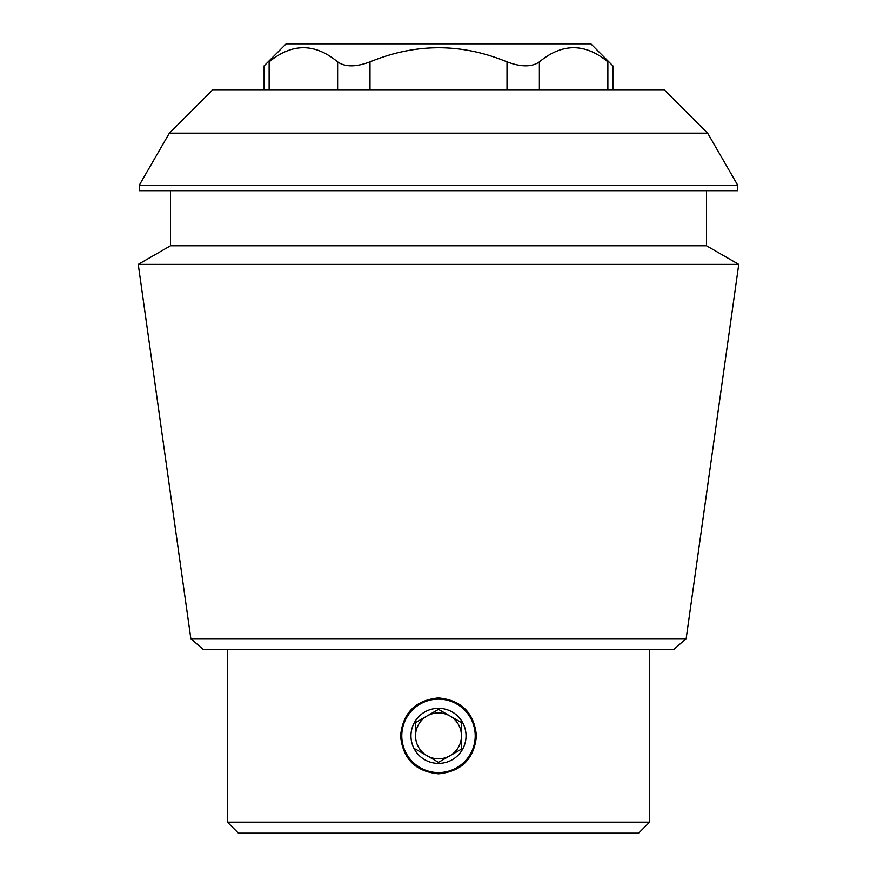 <?xml version="1.0" encoding="UTF-8"?>
<svg xmlns="http://www.w3.org/2000/svg" width="877" height="877" viewBox="0 0 877 877"><rect width="100%" height="100%" fill="white"/><g stroke="black" fill="none" stroke-linecap="round" stroke-linejoin="round"><path stroke-width="1.32" d="M400.559 735.869C402.839 712.837 415.479 700.197 438.478 697.928C461.51 700.197 474.161 712.837 476.441 735.847C474.183 758.846 461.554 771.508 438.533 773.81C415.512 771.552 402.85 758.912 400.559 735.869M437.766 697.928A37.941 37.941 0 0 1 438.478 697.928M369.995 89.739L369.995 61.894C415.851 43.05 461.521 43.05 507.005 61.894C521.124 67.156 531.911 67.156 539.366 61.894C562.256 43.006 585.091 43.006 607.871 61.894C614.47 67.156 614.47 67.156 607.871 61.894C614.47 67.156 614.47 67.156 607.871 61.894L607.871 89.739M269.129 89.739L269.129 61.894C262.53 67.156 262.53 67.156 269.129 61.894C292.008 43.006 314.843 43.006 337.634 61.894C345.143 67.156 355.93 67.156 369.995 61.894M707.662 133.172L664.24 89.739L212.76 89.739L169.338 133.172L707.662 133.172L737.7 185.19L139.3 185.19L139.3 190.693L737.7 190.693L737.7 185.19M190.846 638.686L203.398 649.594L673.602 649.594L686.154 638.686L190.846 638.686L138.248 264.394L738.752 264.394L706.5 245.768L170.5 245.768L138.248 264.394M649.594 649.594L649.594 822.133L227.406 822.133L238.423 833.15L638.577 833.15L649.594 822.133M706.5 190.693L706.5 245.768M686.154 638.686L738.752 264.394M264.12 89.739L264.12 65.874L286.143 43.85L590.857 43.85L612.88 65.874L612.88 89.739M401.787 735.869A36.713 36.713 0 0 1 456.851 704.067A36.713 36.713 0 0 1 456.851 767.66A36.713 36.713 0 0 1 401.787 735.869M466.038 735.869A27.538 27.538 0 0 0 424.731 712.014A27.538 27.538 0 0 0 424.731 759.712A27.538 27.538 0 0 0 466.038 735.869M438.5 762.354L461.445 749.111L461.445 722.615L438.5 709.372L415.555 722.615L415.555 735.869A22.945 22.945 0 0 1 449.978 715.994A22.945 22.945 0 0 1 449.978 755.733A22.945 22.945 0 0 1 415.555 735.869L415.555 722.615L438.5 709.372L461.445 722.615L461.445 749.111L449.978 755.733L438.5 762.354L415.555 749.111L438.5 762.354M507.005 89.739L507.005 61.894M539.366 89.739L539.366 61.894M337.634 89.739L337.634 61.894M227.406 649.594L227.406 822.133M169.338 133.172L139.3 185.19M170.5 190.693L170.5 245.768"/></g></svg>
